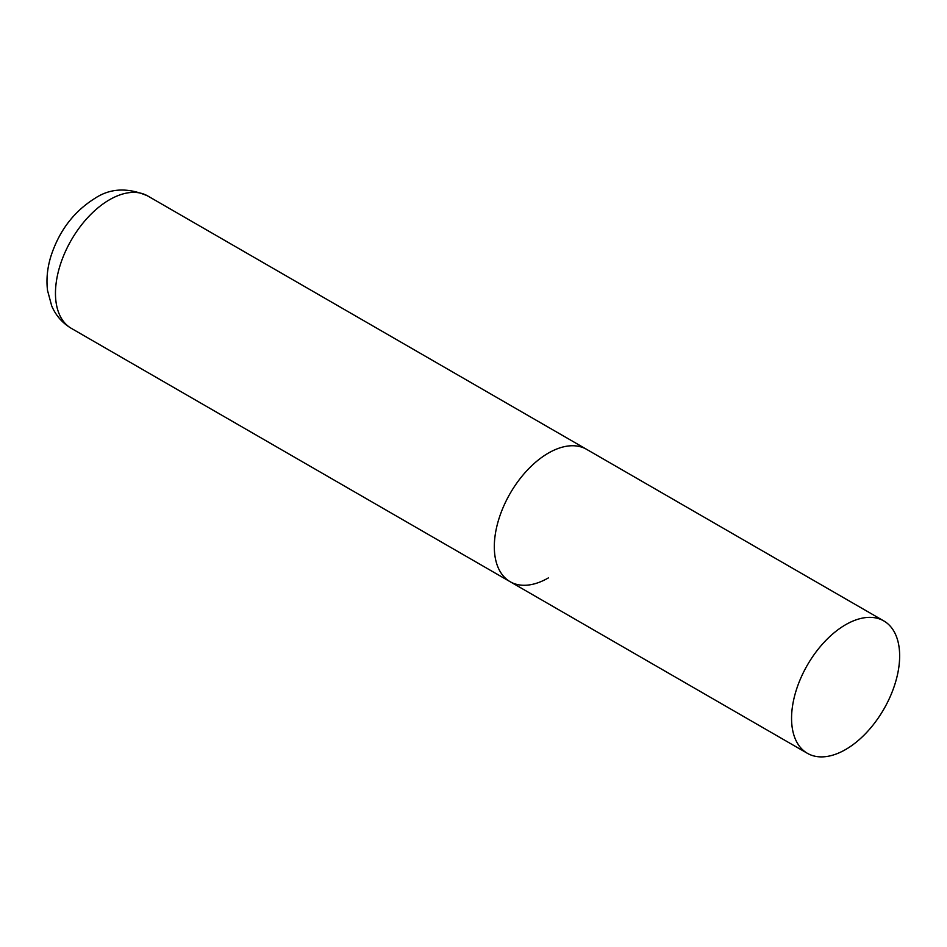 <?xml version="1.0" encoding="UTF-8"?>
<svg xmlns="http://www.w3.org/2000/svg" width="947" height="947" viewBox="0 0 947 947"><rect width="100%" height="100%" fill="white"/><g stroke="black" fill="none" stroke-linecap="round" stroke-linejoin="round"><path stroke-width="1.42" d="M548.36 577.919A76.435 44.13 -60 0 1 510.137 581.707A76.435 44.13 -60 0 1 498.43 520.459A76.435 44.13 -60 0 1 548.36 453.104A76.435 44.13 -60 0 1 586.572 449.316A76.435 44.13 120 0 0 527.68 469.795A76.435 44.13 120 0 0 494.31 546.715A76.435 44.13 120 0 0 510.137 581.707L71.297 328.337A76.435 44.13 -60 0 1 59.578 267.09A76.435 44.13 -60 0 1 109.509 199.746A76.435 44.13 -60 0 1 147.732 195.958C127.904 187.352 110.326 188.133 94.996 198.302C73.842 211.512 59.164 230.831 50.925 256.223C47.326 267.871 46.19 279.27 47.528 290.445L51.706 305.917C55.802 315.493 62.324 322.974 71.297 328.337M899.65 655.928A76.435 44.13 120 0 0 883.823 620.936A76.435 44.13 120 0 0 824.92 641.415A76.435 44.13 120 0 0 791.562 718.323A76.435 44.13 120 0 0 807.389 753.315A76.435 44.13 120 0 0 866.292 732.836A76.435 44.13 120 0 0 899.65 655.928M883.823 620.936L147.732 195.958M510.137 581.707L807.389 753.315"/></g></svg>

